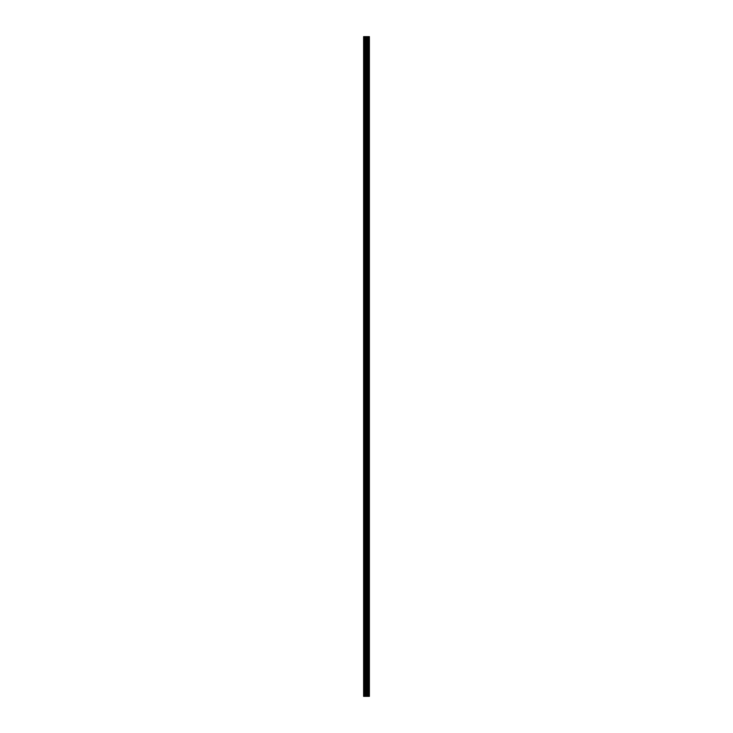 <?xml version="1.0" encoding="UTF-8"?>
<svg xmlns="http://www.w3.org/2000/svg" width="733" height="733" viewBox="0 0 733 733"><rect width="100%" height="100%" fill="white"/><g stroke="black" fill="none" stroke-linecap="round" stroke-linejoin="round"><path stroke-width="1.1" d="M365.813 696.35L369.377 696.35L369.377 36.65L363.623 36.65L363.623 696.35L365.813 696.35L365.813 36.65M368.626 36.65L368.626 696.35L368.589 36.65M369.157 696.35L369.157 36.65M366.903 696.35L366.903 36.65M366.821 696.35L366.821 36.65M363.953 696.35L363.953 36.65M369.276 696.35L369.276 36.65M368.351 696.35L368.351 36.65M368.25 696.35L368.25 36.65M367.81 696.35L367.81 36.65M367.709 696.35L367.709 36.65M367.471 696.35L367.471 36.65M367.435 696.35L367.435 36.65M366.784 696.35L366.784 36.65M366.656 696.35L366.656 36.65M365.941 696.35L365.941 36.65M364.878 696.35L364.878 36.65M364.75 696.35L364.75 36.65"/></g></svg>
